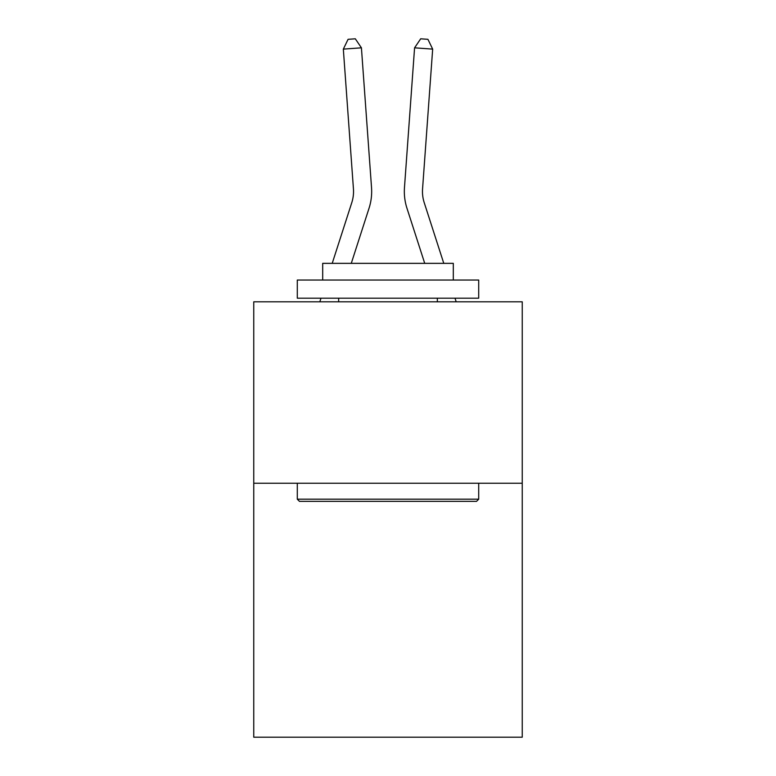 <?xml version="1.0" encoding="UTF-8"?>
<svg xmlns="http://www.w3.org/2000/svg" width="776" height="776" viewBox="0 0 776 776"><rect width="100%" height="100%" fill="white"/><g stroke="black" fill="none" stroke-linecap="round" stroke-linejoin="round"><path stroke-width="1.16" d="M522.248 483.225L522.248 737.2L253.752 737.2L253.752 301.815L522.248 301.815L522.248 483.225L253.752 483.225M332.215 263.355L351.78 202.652A36.278 36.278 0 0 0 353.439 188.898L343.332 49.121L361.422 47.821L371.529 187.588A54.427 54.427 0 0 1 369.046 208.22L351.276 263.355M443.785 263.355L424.22 202.652A36.278 36.278 0 0 1 422.561 188.898L432.668 49.121L414.578 47.821L404.471 187.588A54.427 54.427 0 0 0 406.954 208.22L424.724 263.355M299.468 501.364L297.295 499.191L478.705 499.191L476.532 501.364L299.468 501.364M478.705 280.049L478.705 298.188L297.295 298.188L297.295 280.049L478.705 280.049M322.69 280.049L322.69 263.355L453.31 263.355L453.31 280.049M478.705 483.225L478.705 499.191M297.295 483.225L297.295 499.191M437.344 298.188L437.344 301.815M338.656 298.188L338.656 301.815M424.22 202.652A36.278 36.278 0 0 1 422.561 188.898A36.278 36.278 0 0 0 424.22 202.652A36.278 36.278 0 0 1 422.561 188.898A36.278 36.278 0 0 0 424.22 202.652A36.278 36.278 0 0 1 422.561 188.898A36.278 36.278 0 0 0 424.22 202.652A36.278 36.278 0 0 1 422.561 188.898A36.278 36.278 0 0 0 424.22 202.652A36.278 36.278 0 0 1 422.561 188.898A36.278 36.278 0 0 0 424.22 202.652A36.278 36.278 0 0 1 422.561 188.898A36.278 36.278 0 0 0 424.22 202.652A36.278 36.278 0 0 1 422.561 188.898A36.278 36.278 0 0 0 424.22 202.652A36.278 36.278 0 0 1 422.561 188.898A36.278 36.278 0 0 0 424.22 202.652A36.278 36.278 0 0 1 422.561 188.898A36.278 36.278 0 0 0 424.22 202.652A36.278 36.278 0 0 1 422.561 188.898A36.278 36.278 0 0 0 424.22 202.652A36.278 36.278 0 0 1 422.561 188.898A36.278 36.278 0 0 0 424.22 202.652M414.578 47.821L404.471 187.588L414.578 47.821L404.471 187.588L414.578 47.821L404.471 187.588L414.578 47.821L404.471 187.588L414.578 47.821L404.471 187.588L414.578 47.821L404.471 187.588L414.578 47.821L404.471 187.588L414.578 47.821L404.471 187.588L414.578 47.821L404.471 187.588L414.578 47.821L404.471 187.588L414.578 47.821L404.471 187.588L414.578 47.821L420.689 38.8L427.925 39.324L432.668 49.121M351.78 202.652A36.278 36.278 0 0 0 353.439 188.898A36.278 36.278 0 0 1 351.78 202.652A36.278 36.278 0 0 0 353.439 188.898A36.278 36.278 0 0 1 351.78 202.652A36.278 36.278 0 0 0 353.439 188.898A36.278 36.278 0 0 1 351.78 202.652A36.278 36.278 0 0 0 353.439 188.898M319.819 301.815L320.983 298.188M343.332 49.121L348.075 39.324L355.311 38.8L361.422 47.821M456.181 301.815L455.017 298.188"/></g></svg>
